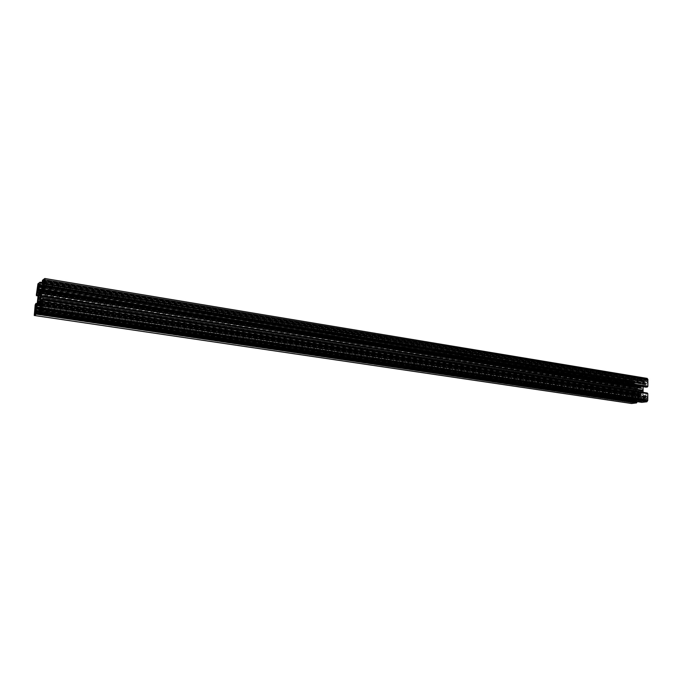 <?xml version="1.0" encoding="UTF-8"?>
<svg xmlns="http://www.w3.org/2000/svg" width="682" height="682" viewBox="0 0 682 682"><rect width="100%" height="100%" fill="white"/><g stroke="black" fill="none" stroke-linecap="round" stroke-linejoin="round"><path stroke-width="0.51" stroke-dasharray="3.41 2.56" d="M44.185 282.527L644.285 380.871L644.294 379.669L43.801 280.779M40.639 292.527L640.85 387.853L641.327 388.655L40.715 293.558M646.391 383.403L44.049 285.221M41.116 293.558L641.327 388.655M41.321 308.989L644.123 400.01L644.115 401.212L39.974 310.489M39.692 300.796L640.799 393.838L641.285 392.917L40.042 299.449M41.892 304.317L647.116 396.839L41.926 303.984M641.387 392.866L40.443 299.424L641.285 392.917M38.797 285.749L634.482 382.201L634.823 381.426L39.036 284.13M41.082 293.848L637.772 388.348L637.252 389.166L40.894 295.212M632.205 385.466L37.34 290.575L632.7 385.211L37.646 289.645M38.84 294.948L637.252 389.166M35.822 311.81L634.286 401.127L634.618 401.817L634.277 402.32L35.634 313.456M39.019 301.896L637.687 394.222L637.218 393.42L39.727 300.984M632.248 398.569L35.447 308.912M38.175 300.805L637.218 393.42M37.894 301.674L636.707 393.957L37.945 301.58L636.246 393.898L636.263 392.278L39.991 299.637M632.291 398.569L35.49 308.503M35.038 313.123L631.396 401.724L631.404 401.093L35.873 312.365M35.2 304.871L630.841 395.713L630.765 402.431L34.143 314.104M36.393 306.653L632.487 397.112L632.512 395.014L35.541 303.737M36.274 306.857L634.038 397.504L35.771 307.207M37.058 304.419L635.309 395.867L634.337 397.299L36.427 306.533M37.749 298.81L635.471 391.818L635.436 395.449L37.178 303.814L632.512 395.014M36.155 308.878L633.22 398.834L633.893 398.382L36.137 308.102M633.228 398.459L36.189 308.358M35.814 311.998L631.822 400.897L631.745 400.129L34.756 310.907M631.413 400.172L631.43 398.672M639.418 396.225L38.686 304.121M40.204 304.683L639.222 396.08M638.991 396.285L636.34 396.6L40.255 305.707M40.221 306.048L636.34 396.6M636.042 396.805L635.07 398.237L39.957 308.213M39.727 308.801L634.942 398.655L635.07 398.237M634.942 398.655L634.925 400.223L38.797 310.856M36.325 311.145L635.257 400.752L634.925 400.223M635.334 400.76L38.789 310.941L636.877 400.581M38.763 311.171L636.903 400.581M637.022 400.769L637.014 401.621M631.285 403.446L630.765 402.431M630.841 395.713L631.37 394.946M632.487 397.112L632.896 397.64M635.471 391.818L37.851 298.358M37.842 297.974L635.598 391.494M635.479 391.212L635.513 387.581L38.414 292.987M38.422 292.467L635.513 387.581M635.394 387.188L634.448 386.003L38.201 290.984M38.166 290.856L634.448 386.003M634.158 385.876L38.26 291.333M38.405 292.331L632.598 386.651L633.024 386.021M632.598 386.651L632.572 388.749L38.158 295.221M38.115 295.553L632.572 388.749M632.427 388.97L38.073 295.945L631.43 389.098M36.342 294.897L630.918 388.459L631.413 389.09M630.918 388.459L630.986 381.775L37.391 285.724M636.707 379.848L42.028 282.476L636.707 379.848L631.83 380.522L630.986 381.775M636.732 379.848L637.218 380.496L41.934 283.252M42.574 285.298L637.201 381.877L637.218 380.496M637.201 381.877L42.531 285.63M42.446 286.252L635.522 382.304L637.056 382.099M635.522 382.304L635.095 382.934L42.182 287.19M41.287 289.228L635.078 384.503L635.095 382.934M635.078 384.503L40.724 289.662M39.138 290.856L636.144 386.08L635.198 384.887M636.144 386.08L39.019 290.95M639.094 385.859L40.323 290.072L639.094 385.859L636.442 386.208M639.111 385.859L40.264 290.225M40.391 289.91L639.315 386.003M639.537 385.807L642.205 385.458L41.576 289.015M41.738 288.674L642.205 385.458M642.512 385.245L643.493 383.796L42.386 286.517M42.506 285.911L643.629 383.369L643.493 383.796M643.629 383.369L643.638 381.792L42.753 283.729M42.719 283.09L643.305 381.272L643.638 381.792M643.22 381.264L641.66 381.477L42.744 283.746L641.66 381.477M41.917 283.388L641.634 381.477M641.515 381.298L641.532 379.908L42.139 281.47M42.489 280.293L642.052 379.115L641.532 379.908M642.052 379.115L647.048 378.425L44.722 278.537M646.204 387.188L43.009 290.549M43.341 287.608L646.135 384.887L646.118 387.009M646.135 384.887L645.803 384.358L43.316 286.96M43.358 287.446L645.709 384.358M644.55 384.512L43.324 287.804M43.068 290.021L643.254 386.174L644.243 384.725M643.254 386.174L643.126 386.6L43 290.643M643.075 392.363L643.058 394.528L41.755 301.589M41.696 302.109L643.058 394.528M643.177 394.929L644.149 396.14L41.022 303.507M40.877 303.609L644.149 396.14M644.447 396.276L41.397 303.243M41.679 302.297L646.05 395.5L645.615 396.14M646.05 395.5L646.067 393.369L42.011 299.347M42.114 299.014L646.067 393.369M646.221 393.147L647.252 393.02M641.813 402.337L641.336 401.672L38.721 311.529M38.942 309.594L641.344 400.274L641.336 401.672M641.344 400.274L39.044 309.27M39.735 308.793L641.498 400.053M643.058 399.874L643.493 399.243L40.016 307.855M40.264 305.664L643.501 397.657L643.493 399.243M643.501 397.657L40.272 305.127M40.05 303.592L642.418 396.046L643.382 397.256M642.418 396.046L40.008 303.464M639.443 396.225L642.12 395.91M631.396 401.724L631.933 402.568L632.521 402.082L34.935 313.388M35.004 313.157L632.521 402.082M632.623 401.928L35.788 313.106M35.737 313.26L633.084 401.877M633.186 402.013L634.277 402.32M634.286 401.127L35.873 311.401L633.996 400.794L633.919 400.027L35.839 310.344M35.907 310.114L633.919 400.027M634.03 399.865L633.893 398.382M633.22 398.834L36.129 309.117M632.555 398.544L632.64 399.047L36.112 309.287L633.118 398.996M631.822 400.897L35.856 312.245M38.755 302.092L639.742 394.597L39.701 302.092M39.334 302.484L639.742 394.597M639.742 394.921L39.113 302.646M39.641 302.262L641.054 394.938L39.096 302.646M641.054 394.938L39.718 301.981M39.778 301.512L641.182 394.742M641.182 394.401L39.778 301.35M640.799 393.838L641.148 394.281M641.438 392.9L40.272 299.969M40.229 300.003L641.788 393.344M641.881 393.386L40.34 299.918M40.426 299.637L642.129 393.352M642.265 393.164L642.274 391.536L40.681 297.386M642.171 391.374L40.656 297.19L642.274 391.536M642.146 391.374L40.681 297.284M40.519 297.096L641.915 391.408M641.813 391.272L641.924 390.01L40.767 295.34M40.869 295.263L641.924 390.01M642.163 389.985L40.954 294.982M41.21 292.646L641.924 388.041L41.201 292.748L642.308 388.169L642.291 389.789M642.308 388.169L41.193 292.544L641.924 388.041M641.481 388.629L641.839 388.101M640.85 387.853L641.216 387.325L40.869 291.743M40.903 291.564L641.216 387.325M641.251 387.197L40.963 291.086M641.157 386.694L40.946 290.89L641.251 386.856M641.131 386.694L40.929 291.367M40.894 291.657L639.938 386.847M639.81 387.035L40.767 292.084M638.898 387.615L40.613 292.638L639.81 387.359M638.872 387.615L39.82 292.348M39.863 291.905L638.795 387.487M638.795 387.171L39.854 291.717L638.693 387.009M39.837 292.186L638.667 387.009M637.491 387.163L39.812 292.476M40.647 293.09L637.363 387.359M637.355 387.7L40.673 293.251M637.738 388.254L637.397 387.811M637.107 389.192L38.763 294.402M38.814 294.76L636.758 388.749M636.297 388.936L636.28 390.547L40.681 297.318L641.89 391.408M40.485 299.091L636.724 391.903L636.656 390.675L38.303 297.147L636.28 390.547M636.656 390.675L40.673 297.42L636.656 390.675M636.724 391.903L40.46 299.33M40.451 299.415L636.621 392.065M636.246 393.898L37.783 301.759L636.349 394.051M637.065 393.437L636.707 393.957M637.687 394.222L637.329 394.742L38.644 302.655M38.618 302.834L637.329 394.742M637.286 394.869L38.252 303.26M637.389 395.372L38.013 303.422L637.286 395.21M637.406 395.372L38.55 303.047M38.635 302.765L638.591 395.228M638.719 395.04L38.678 302.322M38.559 286.534L631.609 382.321L631.6 382.952L38.473 287.267L631.933 382.909L632.009 383.668L38.507 288.307M38.482 288.546L632.009 383.668M631.899 383.83L631.575 385.356M37.715 289.415L632.7 384.836M632.802 384.674L38.175 289.705M38.55 286.576L634.098 382.755L634.175 383.514L38.584 287.625L634.465 383.48L634.03 385.032M634.098 382.755L38.618 286.346M38.951 285.17L633.399 381.596L634.49 381.016M633.399 381.596L38.865 285.4M632.836 381.809L38.823 285.588L633.297 381.75M632.811 381.809L38.141 285.315M631.609 382.321L632.282 381.315L632.734 381.681M41.44 308.29L647.09 399.942L647.099 399.302L41.525 307.514L646.775 399.337M41.372 307.326L646.749 399.337M646.664 399.2L646.672 398.561L41.474 306.431M41.542 306.192L646.672 398.561M646.783 398.399L647.116 396.839M646.229 396.941L645.948 397.35L41.815 304.948M41.79 305.186L645.948 397.35M645.837 397.512L41.773 305.365L645.368 397.572M41.048 305.084L645.342 397.572M645.257 397.435L41.073 304.82M644.413 398.672L41.406 307.062L644.132 398.706L644.575 397.137M644.439 398.672L41.38 307.224M41.457 308.145L644.516 399.447L644.524 398.808M644.516 399.447L41.431 308.383M40.536 309.543L645.232 400.649L644.115 401.212M645.232 400.649L40.613 309.304M645.82 400.436L41.261 309.227L645.342 400.496M645.837 400.436L41.21 309.389M647.09 399.942L646.391 400.956L645.922 400.573M44.535 280.958L647.252 380.198L647.244 380.837L44.287 281.956M647.252 380.198L646.715 379.363L646.093 379.865L44.552 280.754M44.535 281.001L646.093 379.865M645.982 380.019L44.509 281.197L645.513 380.087M43.784 280.916L645.487 380.087M645.402 379.959L645.411 379.516L644.294 379.669M644.285 380.871L44.134 282.919L644.669 381.332L644.661 381.971L44.194 283.985M44.168 284.232L644.661 381.971M644.55 382.133L644.601 383.616L42.915 286.09M43.281 285.332L645.377 383.156L644.695 383.625M645.377 383.156L43.358 285.093M645.956 382.926L44.074 285.016L645.487 382.994M645.982 382.934L44.057 285.178M44.279 283.26L647.235 381.775L647.227 383.284M646.911 381.818L44.117 283.081L644.669 381.332M44.219 282.195L646.809 381.042L646.809 381.681M631.259 395.517L35.404 304.539M634.286 400.76L35.882 311.299M632.512 402.516L34.867 313.984M634.303 399.84L36.027 310.029M633.186 402.44L35.157 313.78M632.7 385.211L37.587 290.157M631.6 382.952L37.467 287.233M633.365 385.117L37.885 289.935M631.592 383.864L38.465 288.674M631.336 388.552L36.504 294.956M634.473 382.559L38.738 286.252M632.734 381.255L38.209 284.726M634.465 383.48L38.593 287.514M633.408 381.161L39.062 284.59M636.809 380.411L40.059 282.919M645.956 396.975L41.875 304.419M647.099 399.302L41.542 307.394M645.266 397.052L41.108 304.564M647.107 398.365L41.687 306.099M647.354 393.582L42.531 299.441M644.123 399.635L41.414 308.486M645.922 401.007L40.775 309.943M644.132 398.706L40.374 307.011M645.232 401.093L40.468 310.148M641.745 401.775L38.883 311.606M646.067 383.437L43.529 285.622M647.244 380.837L44.432 281.845M645.377 383.531L43.222 285.86M647.235 381.775L44.287 283.132M644.285 381.238L43.111 282.868M646.093 379.422L44.552 280.14M644.277 382.167L44.151 284.343M645.411 379.516L43.853 280.319M641.941 379.704L42.344 281.129M644.14 380.573L44.228 282.152M640.799 393.633L39.727 300.515M646.459 396.711L41.934 303.95M637.738 388.459L41.048 294.13M634.431 401.425L35.839 312.194M630.944 395.56L35.268 304.641M35.473 303.967L631.259 395.108M631.83 400.266L35.754 311.103M632.555 398.919L35.43 309.014M40.656 297.582L636.741 390.803M637.687 394.017L39.752 301.717M635.488 391.732L37.766 298.699M632.069 398.399L35.302 308.383M632.052 402.568L34.663 314.121M36.172 308.758L634.311 398.91M35.737 311.214L633.91 400.658M639.656 394.469L39.727 301.93L639.639 394.469M639.051 396.251L40.195 304.632M37.467 290.251L632.436 385.245M631.021 388.587L36.487 295.076L630.995 388.587M36.436 295.528L631.327 388.962M38.456 287.42L632.009 383.037M38.303 289.475L633.365 384.742M636.425 388.74L38.772 294.462M635.496 391.289L37.834 298.085M632.282 381.315L38.183 284.914M37.936 283.865L631.83 380.522M38.456 288.776L634.456 384.401M636.809 379.976L42.011 282.638M41.952 283.098L637.116 380.368L41.952 283.098M634.09 383.386L38.456 287.446M40.698 292.322L639.699 387.512M639.153 385.876L40.315 290.089M634.627 381.869L38.908 285.272M40.69 295.579L641.822 390.172M646.391 400.956L40.988 309.798M41.713 305.903L644.14 397.768M641.745 402.21L38.814 312.211M38.874 311.717L641.438 401.809L38.874 311.717M639.384 396.208L38.729 304.283M643.979 400.343L40.57 309.381M640.85 388.058L40.605 292.808M646.57 383.574L43.938 285.758M646.57 379.363L44.492 279.927M43.264 285.502L644.268 383.096M641.95 379.269L42.412 280.532M42.207 281.24L641.634 379.746M639.477 385.833L40.357 289.961M641.378 388.68L41.099 293.652M644.047 401.212L39.948 310.498M634.558 381.016L39.01 284.104M637.159 389.217L40.826 295.297M637.159 393.386L39.718 300.95M631.83 398.177L35.242 308.102M35.737 307.215L632.819 397.64M633.109 401.877L35.788 313.098M36.291 311.154L635.257 400.752M34.611 314.129L631.933 402.568M36.112 308.076L633.979 398.382M38.141 290.839L634.243 385.876M631.83 385.773L37.135 291.061M38.976 290.958L636.357 386.208M40.212 300.003L641.856 393.386M40.843 303.618L644.362 396.276M646.843 396.413L41.875 303.439M39.974 303.447L642.197 395.91M646.894 381.818L44.27 283.269M646.8 383.796L43.793 285.997M43.281 286.934L645.803 384.358M42.685 283.064L643.305 381.272M44.432 279.893L646.715 379.363M42.881 286.099L644.601 383.616"/><path stroke-width="1.02" d="M44.492 279.927L43.128 281.461L42.821 285.434L43.264 285.502M41.099 293.652L40.605 292.808L40.946 290.89L40.195 292.246L40.698 292.322M44.373 279.91L44.049 285.221L43.793 285.997L43.58 284.931L42.915 286.09L42.821 285.434M41.934 303.95L40.988 309.798L40.826 309.159L40.468 310.148L39.948 310.498L39.897 309.943L40.519 305.715L41.713 305.903M40.093 299.364L39.641 302.262L39.096 302.646L39.104 301.836L38.55 303.047L38.022 303.413L38.047 302.748L38.618 302.834M38.183 284.914L38.158 285.477L38.499 284.496L39.01 284.104L39.062 284.633L38.303 289.475M41.048 294.13L39.224 293.84L39.317 292.109L39.846 291.708L39.829 292.51L40.195 292.246M38.004 284.88L37.092 290.541L37.936 289.424M39.224 293.84L38.303 297.147L40.656 297.582M35.873 312.365L34.611 312.177L34.518 313.047L34.611 314.129L35.2 313.012L35.157 313.78L35.634 313.456L36.189 308.358M39.752 301.717L38.345 301.504L38.047 302.748M34.611 312.177L35.217 308.111L35.447 309.185L35.788 308.298M38.345 301.504L38.218 300.719L37.757 301.555L38.439 297.233M38.26 291.333L37.595 291.231L38.141 290.839L38.414 292.987L37.178 303.814L35.771 307.207L35.993 303.422L35.2 304.871L34.262 315.468L631.285 403.446M637.014 401.621L637.005 402.158L36.743 313.064L637.005 402.158M636.587 402.781L36.547 313.754L636.485 402.943L636.903 402.312M636.485 402.943L631.592 403.488M647.048 378.425L647.9 379.473L44.927 279.842L44.799 278.512L42.489 280.293L41.917 283.388L42.719 283.09M647.849 386.276L43.793 289.5L647.849 386.276L647.9 379.473M647.738 386.438L647.303 387.061L43.58 290.191L647.414 386.907M41.227 295.502L643.1 390.257L41.201 295.613L41.917 289.841L43.281 286.934L43.034 290.779L647.303 387.061M643.1 390.257L643.126 386.694M643.075 390.343L41.116 295.962L40.843 303.618L42.582 298.682L647.363 393.156L42.591 298.682L647.278 393.02M41.125 296.346L642.964 390.581M643.092 390.871L643.075 392.363M42.599 298.852L42.702 299.5L647.789 393.676L42.693 299.338M647.789 393.676L647.738 400.513L41.628 308.98L41.056 310.873L646.86 401.783L647.738 400.513M40.195 304.632L38.584 304.385L39.974 303.447L40.272 305.127L40.016 307.855L38.942 309.594L38.831 312.382L641.83 402.346L646.86 401.783M41.056 310.873L38.84 312.382L641.813 402.337M42.702 299.5L41.628 308.98M646.238 387.197L43.503 290.43M43.793 289.5L43.58 290.191M43.861 289.262L44.927 279.842M40.315 290.089L41.738 288.674L42.685 283.064M40.204 290.055L38.908 290.822L38.951 286.662L39.906 285.204L40.195 282.817L41.952 283.098L40.059 282.919L40.11 282.16L37.936 283.865L36.342 294.897L36.453 295.69L38.115 295.553M37.595 291.231L36.896 295.357M35.993 303.422L37.203 303.609L36.001 303.43M36.47 313.984L34.322 315.442M36.547 313.754L36.743 313.064M38.584 304.385L37.382 305.263L36.598 307.71L36.231 310.472L36.291 311.154L37.016 310.677L36.811 312.833M34.901 310.813L35.771 310.941L34.901 310.813M40.741 293.592L40.11 299.398M38.158 285.477L38.823 285.579L38.158 285.477M40.826 309.159L41.261 309.227L40.826 309.159M41.67 303.908L40.519 305.715M636.596 402.346L36.615 313.157M38.465 288.674L37.322 288.495M39.062 284.59L38.499 284.496M41.875 304.419L41.414 304.351M41.414 308.486L40.221 308.307M647.414 386.481L43.648 289.611M44.151 284.343L42.966 284.147M44.228 282.152L43.154 281.973M38.32 301.785L39.019 301.896M35.447 308.912L34.995 308.852M39.727 300.984L38.243 300.753M39.991 299.637L38.013 299.33M34.518 313.047L35.038 313.123M35.677 306.542L36.393 306.653M37.178 303.831L36.01 303.652M35.856 312.245L34.756 312.083M34.825 311.853L35.814 311.998M35.754 311.103L34.918 310.983M36.129 309.117L35.66 309.04M35.728 308.81L36.155 308.878M38.098 299.048L40.451 299.415M40.46 299.33L38.201 298.98M38.269 298.742L40.485 299.091M37.033 310.915L38.763 311.171M36.478 308.307L39.727 308.801M38.797 310.856L36.231 310.472M39.957 308.213L36.598 307.71M37.229 305.596L40.221 306.048M38.559 304.436L40.204 304.683M40.255 305.707L37.382 305.263M35.788 313.106L35.217 313.021M35.225 313.183L35.737 313.26M38.644 302.655L38.09 302.561M40.681 297.284L38.286 296.943M37.57 286.372L38.559 286.534M38.073 295.945L36.461 295.69L38.073 295.945M38.158 295.221L36.998 295.033M37.322 292.16L38.405 292.331M37.612 287.122L38.473 287.267L37.621 287.131M38.507 288.307L37.527 288.154M37.629 287.293L38.456 287.42M37.459 288.384L38.482 288.546M38.422 297.062L40.673 297.42L38.431 297.071M40.894 295.212L38.908 294.897M39.317 292.109L39.837 292.186M40.119 282.169L42.028 282.476L40.11 282.16M39.999 284.88L42.574 285.298M41.934 283.252L40.221 282.979M39.224 285.732L42.446 286.252M42.531 285.63L39.906 285.204M42.182 287.19L38.951 286.662M38.703 288.818L41.287 289.228M40.724 289.662L38.695 289.33M42.011 282.638L40.127 282.322M38.865 285.4L38.363 285.315M38.431 285.085L38.951 285.17M39.837 292.51L39.232 292.382M40.673 293.251L39.172 293.013M39.258 293.558L41.082 293.848M39.181 292.859L40.647 293.09M40.545 301.93L41.696 302.109M41.755 301.589L40.553 301.401M41.815 304.948L41.355 304.871M41.278 305.11L41.79 305.186M41.065 305.263L41.773 305.365L41.073 305.255M643.075 390.786L41.133 296.235M40.17 308.818L41.321 308.989M38.755 304.291L40.178 304.513L38.746 304.3M41.431 308.383L40.349 308.221M41.38 307.224L40.519 307.096M40.417 307.983L41.457 308.145M39.701 302.092L39.13 301.998M40.57 309.381L40.05 309.304M42.719 287.344L43.358 287.446M41.917 289.841L43.068 290.021M43.324 287.804L42.557 287.676M43 290.643L41.798 290.447M44.057 285.178L43.588 285.102M40.929 291.367L40.4 291.291M43.171 282.357L44.185 282.527M42.744 283.746L41.96 283.618L42.744 283.755M43.801 280.779L43.358 280.703M44.552 280.754L44.091 280.677M44.509 281.197L43.81 281.078L44.509 281.197M44.023 280.916L44.535 281.001M44.134 282.919L43.256 282.774L44.134 282.919M43.256 282.936L44.117 283.073M44.194 283.985L43.162 283.814M43.085 284.053L44.168 284.232M40.767 292.084L40.272 292.007M40.315 291.572L40.894 291.657M40.826 295.297L38.857 294.982M39.718 300.95L38.226 300.719M35.788 313.098L35.208 313.012M631.438 403.48L34.262 315.468M42.685 299.33L647.704 393.54M647.235 378.425L44.799 278.512"/></g></svg>
